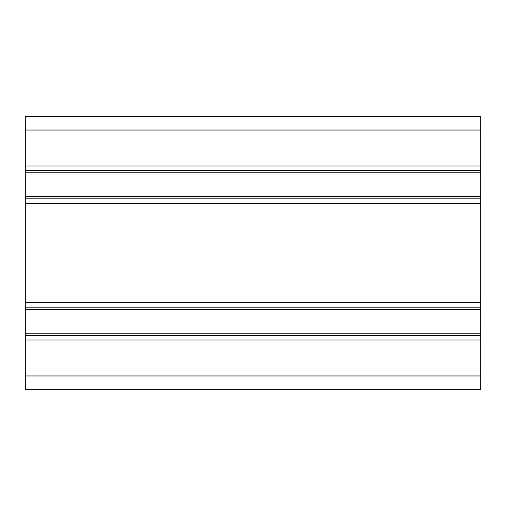 <?xml version="1.0" encoding="UTF-8"?>
<svg xmlns="http://www.w3.org/2000/svg" width="506" height="506" viewBox="0 0 506 506"><rect width="100%" height="100%" fill="white"/><g stroke="black" fill="none" stroke-linecap="round" stroke-linejoin="round"><path stroke-width="0.76" d="M480.7 170.573L480.7 389.62L25.3 389.62L25.3 116.38L480.7 116.38L480.7 170.573L25.3 170.573M480.7 335.427L25.3 335.427M480.7 307.193L25.3 307.193L480.7 307.193M480.7 198.807L25.3 198.807L480.7 198.807M480.7 375.958L25.3 375.958M480.7 339.981L25.3 339.981M480.7 333.182L25.3 333.182M480.7 309.438L25.3 309.438M480.7 302.639L25.3 302.639M480.7 203.361L25.3 203.361M480.7 196.562L25.3 196.562M480.7 172.818L25.3 172.818M480.7 166.019L25.3 166.019M480.7 130.042L25.3 130.042"/></g></svg>
